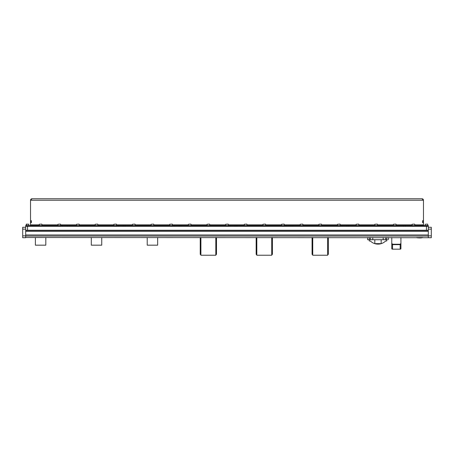 <?xml version="1.0" encoding="UTF-8"?>
<svg xmlns="http://www.w3.org/2000/svg" width="454" height="454" viewBox="0 0 454 454"><rect width="100%" height="100%" fill="white"/><g stroke="black" fill="none" stroke-linecap="round" stroke-linejoin="round"><path stroke-width="0.68" d="M25.685 231.33L25.685 230.484L428.315 230.484L428.315 231.33L25.685 231.33L25.685 237.72L22.7 237.72L22.7 235.853L25.685 235.853M25.685 227.278L22.7 227.278L22.7 235.853M27.546 226.347L27.546 225.604L60.501 225.604L60.501 226.347L27.546 226.347L27.546 230.263L25.685 230.263L25.685 226.347L428.315 226.347L428.315 230.263L426.454 230.263L426.454 226.347L412.136 226.347L412.136 225.604L428.315 225.604L428.315 226.347L426.454 226.347L426.454 225.604M27.546 230.263L426.454 230.263M428.315 235.853L431.3 235.853L431.3 237.72L25.685 237.533M428.315 231.33L428.315 237.533M428.315 227.278L431.3 227.278L431.3 229.145L428.315 229.145M431.3 235.853L431.3 229.145M400.916 237.533L400.916 243.321L400.173 244.241L392.528 244.241L391.779 243.321L391.779 237.533M400.173 244.241L400.173 244.655L400.916 244.144L400.916 248.644A0.743 0.528 180 0 1 400.173 249.172L392.528 249.172A0.743 0.528 180 0 1 391.779 248.644L391.779 244.144L392.528 244.655L400.173 244.655L400.173 249.172M391.779 243.321L391.779 244.144L391.779 243.321M400.916 243.321L400.916 244.144L400.916 243.321M367.598 237.533L367.598 239.712L387.415 239.712M381.156 239.712L381.156 243.628L374.817 243.628L374.817 239.712M386.768 239.712L386.746 240.961L385.628 240.995A10.885 10.885 0 0 1 370.351 240.995L369.233 240.961L369.21 239.712M312.744 237.533L312.744 255.239L327.657 255.239L327.657 237.533M328.327 237.533L328.327 254.331A12.105 12.105 0 0 1 327.657 254.893M312.744 254.893A12.105 12.105 0 0 1 312.074 254.331L312.074 237.533M256.822 237.533L256.822 255.239L271.736 255.239L271.736 237.533M272.406 237.533L272.406 254.331A12.105 12.105 0 0 1 271.736 254.893M256.822 254.893A12.105 12.105 0 0 1 256.152 254.331L256.152 237.533M200.912 255.239L215.815 255.239L215.815 237.533M216.484 237.533L216.484 254.331A12.105 12.105 0 0 1 215.815 254.893M200.901 254.893A12.105 12.105 0 0 1 200.231 254.331L200.231 237.533M172.344 225.604L172.344 226.347L125.071 226.347L125.071 225.604L174.211 225.604L174.211 226.347L174.211 225.604L180.993 225.604L180.993 226.347L228.266 226.347L228.266 225.604L180.993 225.604M116.423 225.604L116.423 226.347L69.15 226.347L69.15 225.604L118.29 225.604L118.29 226.347L118.29 225.604L125.071 225.604M284.187 225.604L284.187 226.347L236.914 226.347L236.914 225.604L286.054 225.604L286.054 226.347L286.054 225.604L292.836 225.604L292.836 226.347L340.108 226.347L340.108 225.604L292.836 225.604M403.487 225.604L403.487 226.347L348.757 226.347L348.757 225.604L405.354 225.604L405.354 226.347M32.018 198.761L421.982 198.761L32.018 198.761A1.493 1.493 0 0 0 30.531 200.248L32.018 198.761M30.531 222.659L30.531 220.718L31.388 220.718L31.388 222.659L30.531 222.659L30.531 225.604M31.275 222.659L30.531 222.619M31.275 222.619L31.275 220.757L30.531 220.757M423.469 220.718L423.469 222.659L422.612 222.659L422.612 220.718L423.469 220.718L423.469 200.248A1.493 1.493 0 0 0 421.982 198.761L423.469 200.248L30.531 200.248L30.531 220.718M422.725 220.718L423.469 220.757M422.725 220.757L422.725 222.619L423.469 222.619M423.469 225.604L423.469 222.659M31.388 222.659L31.388 220.718M422.612 220.718L422.612 222.659M29.782 225.604A0.743 0.743 0 0 0 30.531 224.855L39.288 224.855M25.685 225.604L25.685 226.347L25.685 225.604L27.546 225.604M414.712 224.855L423.469 224.855A0.743 0.743 0 0 0 424.218 225.604M410.274 226.347L410.274 225.604L412.136 225.604M60.501 225.604L62.368 225.604L62.368 226.347M67.288 226.347L67.288 225.604L62.368 225.604M67.288 225.604L69.15 225.604M228.266 225.604L230.133 225.604L230.133 226.347L230.133 225.604L236.914 225.604M340.108 225.604L341.976 225.604L341.976 226.347L341.976 225.604L348.757 225.604M410.274 225.604L405.354 225.604M428.315 226.347L428.315 225.604M346.896 226.347L346.896 225.604L346.896 226.347M290.974 226.347L290.974 225.604L290.974 226.347M235.053 226.347L235.053 225.604L235.053 226.347M179.131 226.347L179.131 225.604L179.131 226.347M123.21 226.347L123.21 225.604L123.21 226.347M26.315 225.604L26.394 224.111L28.852 224.259L26.241 224.259L26.241 225.53L28.778 225.604M39.288 224.259L41.751 224.111L39.288 224.259L39.288 225.53L41.825 225.604M425.148 224.259L427.611 224.111L425.148 224.259L425.148 225.53L427.759 225.542M427.685 225.604L427.759 224.259M57.93 224.259L60.393 224.111L57.93 224.259L57.93 225.53L60.467 225.604M76.573 224.259L79.03 224.111L76.573 224.259L76.573 225.53L79.104 225.604M95.209 224.259L97.672 224.111L95.209 224.259L95.209 225.53L97.746 225.604M113.852 224.259L116.315 224.111L113.852 224.259L113.852 225.53L116.389 225.604M132.494 224.259L134.952 224.111L132.494 224.259L132.494 225.53L135.025 225.604M151.131 224.259L153.594 224.111L151.131 224.259L151.131 225.53L153.668 225.604M169.773 224.259L172.236 224.111L169.773 224.259L169.773 225.53L172.31 225.604M188.416 224.259L190.873 224.111L188.416 224.259L188.416 225.53L190.947 225.604M207.052 224.259L209.515 224.111L207.052 224.259L207.052 225.53L209.589 225.604M225.695 224.259L228.158 224.111L225.695 224.259L225.695 225.53L228.231 225.604M244.337 224.259L246.794 224.111L244.337 224.259L244.337 225.53L246.868 225.604M262.974 224.259L265.437 224.111L262.974 224.259L262.974 225.53L265.511 225.604M281.616 224.259L284.079 224.111L281.616 224.259L281.616 225.53L284.153 225.604M300.259 224.259L302.716 224.111L300.259 224.259L300.259 225.53L302.79 225.604M318.895 224.259L321.358 224.111L318.895 224.259L318.895 225.53L321.432 225.604M337.538 224.259L340.001 224.111L337.538 224.259L337.538 225.53L340.074 225.604M356.18 224.259L358.637 224.111L356.18 224.259L356.18 225.53L358.711 225.604M374.817 224.259L377.28 224.111L374.817 224.259L374.817 225.53L377.353 225.604M393.459 224.259L395.922 224.111L393.459 224.259L393.459 225.53L395.996 225.604M412.101 224.259L414.559 224.111L412.101 224.259L412.101 225.53L414.638 225.604M157.657 239.564A5.221 5.221 0 0 1 157.657 239.899M147.221 237.533L147.221 245.177L157.657 245.177L157.657 237.533M147.221 239.899A5.221 5.221 0 0 1 147.221 239.564M91.839 230.263L92.298 230.263L91.839 230.263M101.736 239.564A5.221 5.221 0 0 1 101.736 239.899M91.299 237.533L91.299 245.177L101.736 245.177L101.736 237.533M91.299 239.899A5.221 5.221 0 0 1 91.299 239.564M35.917 230.263L36.377 230.263L35.917 230.263M45.814 239.564A5.221 5.221 0 0 1 45.814 239.899M35.378 237.533L35.378 245.177L45.814 245.177L45.814 237.533M35.378 239.899A5.221 5.221 0 0 1 35.378 239.564M417.771 237.885L422.725 237.612L416.761 237.612L422.725 237.533M418.316 237.856L420.517 237.873L416.761 237.533M420.676 237.868L421.891 237.828L420.676 237.868M420.676 237.953L419.49 237.975L420.517 237.873M417.237 237.817L417.742 237.834L417.237 237.817M418.917 237.89L418.316 237.924L418.917 237.89M421.635 237.89L421.233 237.902L421.635 237.879M25.685 229.145L22.7 229.145M25.685 236.08L428.315 236.08M25.685 234.962L428.315 234.962M391.779 248.644L391.779 244.144M400.916 248.644L400.916 244.144M392.528 249.172L392.528 244.241M383.21 239.712L383.21 237.533M372.768 239.712L372.768 237.533M385.599 239.712L385.599 237.533M386.706 239.712L386.706 237.533M369.267 239.712L369.267 237.533M370.379 239.712L370.379 237.533M41.899 224.855L57.93 224.855M60.541 224.855L76.573 224.855M79.183 224.855L95.209 224.855M97.82 224.855L113.852 224.855M116.462 224.855L132.494 224.855M135.105 224.855L151.131 224.855M153.741 224.855L169.773 224.855M172.384 224.855L188.416 224.855M191.026 224.855L207.052 224.855M209.663 224.855L225.695 224.855M228.305 224.855L244.337 224.855M246.948 224.855L262.974 224.855M265.584 224.855L281.616 224.855M284.227 224.855L300.259 224.855M302.869 224.855L318.895 224.855M321.506 224.855L337.538 224.855M340.148 224.855L356.18 224.855M358.791 224.855L374.817 224.855M377.427 224.855L393.459 224.855M396.07 224.855L412.101 224.855M388.374 237.533L388.374 239.712M200.901 255.239L200.901 237.533M28.704 224.111L28.852 225.53M41.899 224.259L41.899 225.53M60.541 224.259L60.541 225.53M79.183 224.259L79.183 225.53M97.82 224.259L97.82 225.53M116.462 224.259L116.462 225.53M135.105 224.259L135.105 225.53M153.741 224.259L153.741 225.53M172.384 224.259L172.384 225.53M191.026 224.259L191.026 225.53M209.663 224.259L209.663 225.53M228.305 224.259L228.305 225.53M246.948 224.259L246.948 225.53M265.584 224.259L265.584 225.53M284.227 224.259L284.227 225.53M302.869 224.259L302.869 225.53M321.506 224.259L321.506 225.53M340.148 224.259L340.148 225.53M358.791 224.259L358.791 225.53M377.427 224.259L377.427 225.53M396.07 224.259L396.07 225.53M414.712 224.259L414.712 225.53"/></g></svg>
